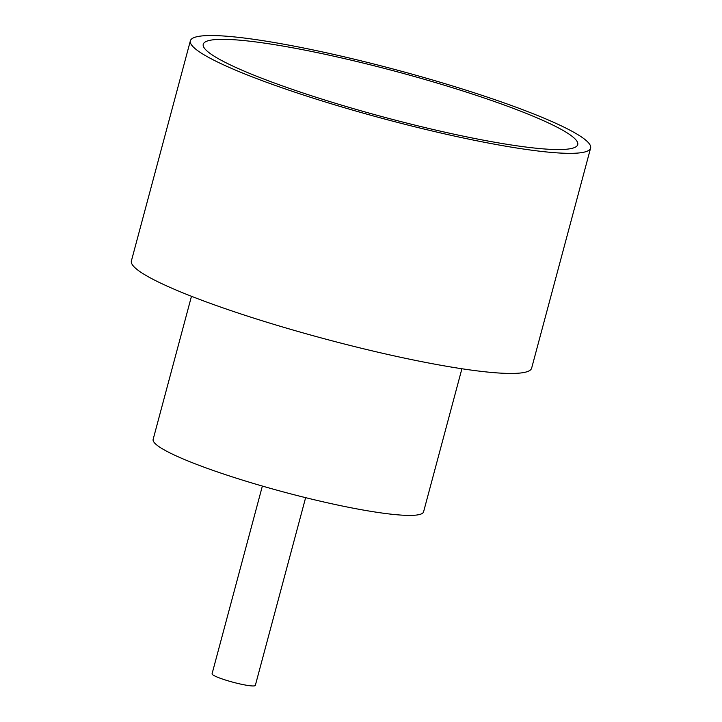 <?xml version="1.0" encoding="UTF-8"?>
<svg xmlns="http://www.w3.org/2000/svg" width="722" height="722" viewBox="0 0 722 722"><rect width="100%" height="100%" fill="white"/><g stroke="black" fill="none" stroke-linecap="round" stroke-linejoin="round"><path stroke-width="1.08" d="M305.632 497.657L255.335 685.386A22.4 2.726 -165 0 1 251.59 685.9A22.4 2.726 -165 0 1 226.988 680.503A22.4 2.726 -165 0 1 212.06 673.797L262.366 486.068M545.309 149.03A193.848 23.627 -165 0 1 338.735 104.284A193.848 23.627 -165 0 1 203.288 46.018A193.848 23.627 -165 0 1 235.67 39.854A193.848 23.627 -165 0 1 454.878 88.463A193.848 23.627 -165 0 1 576.824 146.106A193.848 23.627 -165 0 1 545.309 149.03M461.909 368.752L423.579 511.826A139.987 17.057 -165 0 1 400.159 515.021A139.987 17.057 -165 0 1 246.392 481.312A139.987 17.057 -165 0 1 153.145 439.364L191.474 296.291M590.605 148.064L531.636 368.166A207.178 25.252 -165 0 1 496.98 372.886A207.178 25.252 -165 0 1 269.405 323.005A207.178 25.252 -165 0 1 131.395 260.922L190.364 40.82A207.178 25.252 -165 0 1 225.02 36.1A207.178 25.252 -165 0 1 452.595 85.981A207.178 25.252 -165 0 1 590.605 148.064A207.178 25.252 -165 0 1 555.958 152.784A207.178 25.252 -165 0 1 328.384 102.903A207.178 25.252 -165 0 1 190.364 40.82"/></g></svg>
